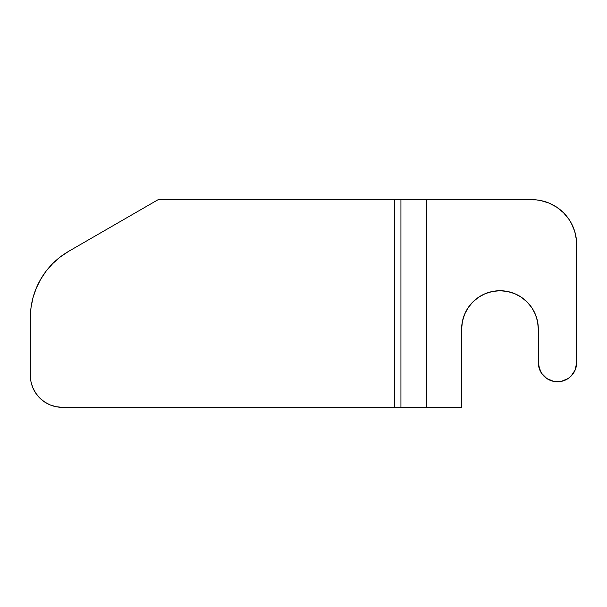 <?xml version="1.0" encoding="UTF-8"?>
<svg xmlns="http://www.w3.org/2000/svg" width="607" height="607" viewBox="0 0 607 607"><rect width="100%" height="100%" fill="white"/><g stroke="black" fill="none" stroke-linecap="round" stroke-linejoin="round"><path stroke-width="0.91" d="M462.375 321.581L461.639 329.055A38.34 38.34 0 0 1 499.978 290.723A38.34 38.34 0 0 1 538.31 329.055L537.574 321.581L535.397 314.388L531.853 307.757L527.081 301.952L521.276 297.18L514.645 293.636L507.452 291.459L499.978 290.723L492.497 291.459L485.304 293.636L478.68 297.18L472.868 301.952L468.103 307.757L464.56 314.388L462.375 321.581L461.639 329.055L461.639 407.327L426.501 407.327L426.501 199.673L536.307 199.885L540.647 200.53L549.039 203.072L556.771 207.207L563.546 212.769L569.116 219.552L571.369 223.315L574.723 231.411L576.438 240.015L576.65 362.599L575.193 369.936L571.035 376.158L568.129 378.54L561.225 381.401L557.484 381.773L553.743 381.401L546.831 378.54L541.543 373.252L538.682 366.34L538.31 362.599L538.31 329.055L537.574 321.581L535.397 314.388L531.853 307.757M468.103 307.757L472.868 301.952L478.68 297.18M485.304 293.636L492.497 291.459M461.639 329.055L461.639 407.327L426.501 407.327L426.501 199.673L531.922 199.673A44.728 44.728 0 0 1 576.65 244.401L576.65 362.599A19.166 19.166 0 0 1 557.484 381.773A19.166 19.166 0 0 1 538.31 362.599L539.775 369.936M553.743 381.401L561.225 381.401M571.035 376.158L573.418 373.252M575.193 369.936L576.278 366.34M576.65 244.401L576.438 240.015M575.793 235.675L574.723 231.411M560.299 209.825L556.771 207.207L549.039 203.072L540.647 200.53L536.307 199.885M400.817 407.327L62.301 407.327L56.064 406.713L50.07 404.899L44.546 401.948L39.705 397.972L35.737 393.131L32.786 387.607L30.965 381.613L30.35 375.384L30.35 317.719L31.003 307.711L32.96 297.87L36.185 288.378L40.623 279.379L46.193 271.041L52.809 263.499L60.351 256.89L68.69 251.313L158.139 199.673L394.55 199.673L394.55 407.327L62.301 407.327A31.951 31.951 0 0 1 30.35 375.384L30.965 381.613L32.786 387.607M426.501 407.327L400.939 407.327L426.501 407.327M400.817 199.673L158.139 199.673L68.69 251.313A76.672 76.672 0 0 0 30.35 317.719L30.35 375.384M39.705 397.972L44.546 401.948M50.07 404.899L56.064 406.713M52.809 263.499L46.193 271.041L40.623 279.379M32.96 297.87L31.003 307.711M400.939 199.673L426.501 199.673L400.939 199.673L400.939 407.327L394.55 407.327L394.55 199.673L400.939 199.673L400.939 407.327M538.31 362.599L538.31 329.055"/></g></svg>
